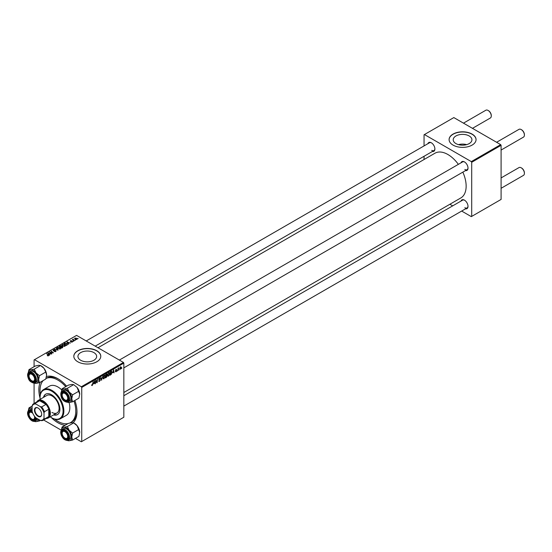 <?xml version="1.0" encoding="UTF-8"?>
<svg xmlns="http://www.w3.org/2000/svg" width="552" height="552" viewBox="0 0 552 552"><rect width="100%" height="100%" fill="white"/><g stroke="black" fill="none" stroke-linecap="round" stroke-linejoin="round"><path stroke-width="0.83" d="M469.186 135.958A9.356 5.403 0 0 0 458.988 134.785A9.356 5.403 0 0 0 453.213 139.773A9.356 5.403 0 0 0 455.952 143.596A9.356 5.403 0 0 0 466.15 144.769A9.356 5.403 0 0 0 471.925 139.773A9.356 5.403 0 0 0 469.186 135.958M466.654 144.638A9.356 5.403 0 0 0 458.491 144.638M472.098 134.088A13.476 7.783 0 0 0 457.415 132.404A13.476 7.783 0 0 0 449.093 139.594A13.476 7.783 0 0 0 453.04 145.093A13.476 7.783 0 0 0 467.73 146.784A13.476 7.783 0 0 0 476.052 139.594A13.476 7.783 0 0 0 472.098 134.088M476.045 139.684A13.476 7.783 0 0 0 472.098 134.274A13.476 7.783 0 0 0 457.484 132.57A13.476 7.783 0 0 0 449.093 139.684M80.689 360.256A9.356 5.403 180 0 1 77.942 356.433A9.356 5.403 180 0 1 83.718 351.445A9.356 5.403 180 0 1 93.916 352.618A9.356 5.403 180 0 1 96.655 356.433A9.356 5.403 180 0 1 90.88 361.429A9.356 5.403 180 0 1 80.689 360.256M96.835 350.748A13.476 7.783 0 0 0 82.144 349.064A13.476 7.783 0 0 0 73.823 356.254A13.476 7.783 0 0 0 77.77 361.753A13.476 7.783 0 0 0 92.46 363.444A13.476 7.783 0 0 0 100.781 356.254A13.476 7.783 0 0 0 96.835 350.748M100.781 356.344A13.476 7.783 0 0 0 96.835 350.934A13.476 7.783 0 0 0 82.22 349.23A13.476 7.783 0 0 0 73.823 356.344M461.03 162.805A5.058 2.919 60 0 1 464.439 161.902L464.439 161.902A5.058 2.919 60 0 1 468.013 168.091A5.058 2.919 60 0 1 465.522 170.589M464.639 162.026A4.492 2.594 -120 0 0 462.59 161.909L119.342 360.077M427.91 143.686A5.058 2.919 60 0 1 431.319 142.782L431.319 142.782A5.058 2.919 60 0 1 434.893 148.971A5.058 2.919 60 0 1 432.409 151.469M431.519 142.906A4.492 2.594 -120 0 0 429.47 142.789L86.222 340.957M461.03 201.045A5.058 2.919 60 0 1 464.439 200.141L464.439 200.141A5.058 2.919 60 0 1 468.013 206.331A5.058 2.919 60 0 1 465.522 208.828M464.639 200.266A4.492 2.594 -120 0 0 462.59 200.148L123.834 395.729M65.122 425.268A26.958 15.566 60 0 1 57.919 422.742A26.958 15.566 60 0 1 51.274 417.526M40.048 398.089A26.958 15.566 60 0 1 40.268 382.226M46.465 376.526A26.958 15.566 60 0 1 57.919 378.72L57.919 378.72A26.958 15.566 60 0 1 66.613 386.165M58.519 379.079A25.275 14.593 -120 0 0 46.471 378.154L45.989 378.437M123.834 392.5L460.796 197.961A25.834 14.918 -120 0 0 462.845 172.134M458.353 164.351A25.834 14.918 -120 0 0 447.879 154.498A25.834 14.918 -120 0 0 434.962 153.214L98.001 347.76M123.441 362.443L123.834 363.133L81.744 387.435L81.344 386.745L123.441 362.443L76.576 335.388L34.086 359.918L34.086 366.7M34.086 383.074L34.086 403.464M81.744 387.435L81.744 441.538L81.344 441.772L75.472 438.378M61.293 430.194L43.636 419.996M107.647 375.567L108.578 376.105L107.626 375.27L108.006 373.628L108.834 372.669L109.793 373.545L108.578 376.105L107.985 376.174M108.834 372.669L109.455 372.607M112.718 372.8L113.712 369.895L114.091 372.883L113.705 372.227L112.511 372.683M91.597 385.255L92.163 385.586L91.625 384.896L92.184 385.199L93.191 381.742L92.846 384.289L92.163 385.586L91.597 385.206M91.673 384.861L92.184 385.199M98.642 380.852L99.498 381.349L98.635 380.763L99.519 380.963L100.085 380.1L98.925 379.238L99.705 377.941L100.519 378.396L99.691 378.32L99.215 379.051L100.367 379.9L99.498 381.349L98.87 381.46M98.635 380.776L99.519 380.963M100.009 379.866L98.939 379.403M99.043 379.631L98.925 379.238L99.946 379.831M99.705 377.941L100.519 378.396L99.712 377.934M100.229 378.596L99.408 378.154M98.967 378.907L99.325 379.279M99.822 379.321L100.367 379.9L98.939 379.072M102.969 376.091L101.382 380.218L100.961 377.257L101.616 379.624L102.969 376.091M103.024 378.237L103.962 378.776L103.003 377.934L104.211 375.332L105.17 376.209L103.962 378.776L103.362 378.844M104.211 375.332L104.832 375.277M121.882 367.929L121.523 368.591L121.882 367.929M123.834 363.133L123.834 417.236L81.744 441.538M106.501 375.422L107.226 375.843L106.432 377.306L105.315 377.947L105.784 374.47L106.881 373.89L107.226 375.843L106.681 375.277M106.881 373.89L107.267 374.394L106.591 374.008M93.695 383.785L94.682 380.88L95.068 383.868L94.682 383.212L93.488 383.668M95.945 381.404L95.351 383.702L95.827 380.218L96.131 380.045L96.924 382.308L97.607 379.189L97.138 382.674L96.835 382.846L96.034 380.59L95.682 381.253M115.934 371.862L115.244 371.427L115.948 371.558L116.327 370.985L115.499 370.357L116.099 369.343L116.762 369.674L116.086 369.647L115.816 370.316L116.617 370.792L115.934 371.862L115.244 371.468L115.934 371.862M115.534 371.22L115.948 371.558M116.265 370.813L115.499 370.371M116.099 369.343L116.762 369.674L116.148 369.322M116.472 369.881L115.872 369.523M116.617 370.792L116.051 370.385M111.456 371.234L112.07 372.158L111.207 374.47L109.938 375.284L110.407 371.8L111.773 371.275M120.998 367.094L121.343 367.294L120.446 369.253L119.756 368.722L120.667 366.707L121.343 367.294L120.667 366.707M119.763 368.86L120.198 368.984M119.211 369.467L118.852 370.13L119.211 369.467M118.176 369.592L117.735 370.778L118.08 368.246L118.294 368.605L118.963 367.777L117.914 369.44M117.259 370.592L116.907 371.261L117.259 370.592M73.513 341.288L72.885 341.191L73.513 341.288M75.458 340.163L74.837 340.066L75.458 340.163M61.927 345.207L62.335 344.489L64.529 344.648L65.343 345.676L64.936 346.276L62.776 346.138L61.921 345.083M68.696 344.068L68.386 344.248L66.895 341.895L70.408 343.075L69.269 342.861L68.282 343.434L68.696 344.068M62.749 347.498L61.631 348.146L59.326 346.27L60.465 345.662L61.479 345.8L61.776 346.414L62.68 346.539L62.68 347.539M62.466 347.663L62.383 346.704L61.486 346.766L61.479 345.8L61.776 346.635M58.07 350.203L54.496 349.057L57.539 350.051L56.194 348.077L56.504 347.898L58.07 350.203M47.341 355.729L48.217 355.557L48.072 355.039L46.727 353.542L48.424 354.915L48.521 355.757L47.341 355.729M48.217 355.881L48.072 355.039M48.424 355.805L48.424 354.915L48.521 355.757M51.964 353.728L49.363 352.017L52.826 352.742L51.143 350.989L53.454 352.866L49.997 352.142L51.964 353.728M81.344 386.745L34.486 359.69M49.673 355.053L49.356 355.233L47.872 352.88L51.384 354.06L50.239 353.846L49.252 354.418L49.673 355.053M55.855 351.52L54.048 351.479L55.545 351.327L55.648 350.734L53.164 350.63L53.206 349.761L54.883 349.789L53.523 349.954L53.441 350.458L55.911 350.548L55.911 351.493M55.545 351.665L55.648 350.734M53.164 350.63L53.206 349.761L53.206 350.658M53.523 349.954L53.441 350.748M57.311 347.877L57.712 347.153L59.913 347.318L60.727 348.346L60.313 348.947L58.16 348.802L57.298 347.753M70.911 342.04L72.119 341.481L70.332 341.412L70.359 340.729L71.636 340.701L70.601 340.881L70.766 341.295L72.381 341.302L72.284 342.033L70.911 342.04M72.05 342.143L72.119 341.481M70.332 341.412L70.359 340.729L70.359 341.426M70.601 340.881L70.573 341.509M72.381 341.971L72.381 341.302L72.284 342.033M67.075 345L66.254 345.476L63.942 343.599L65.026 343.013L66.744 343.296L67.454 344.703L67.075 345M76.797 339.432L75.307 339.363L74.934 338.093L76.452 338.19L76.797 339.432L77.101 338.983M74.61 338.528L74.934 338.093L74.934 339.1M73.285 339.418L74.347 340.805L72.374 339.611L73.009 339.721L73.299 339.121L73.181 340.267M73.009 340.129L73.023 339.19L73.023 340.135M78.129 338.617L77.508 338.521L78.129 338.617M69.738 423.032A25.275 14.593 -120 0 0 70.552 422.618L71.739 421.928A25.275 14.593 -120 0 0 76.969 411.033M500.692 144.638L501.092 145.321L471.705 162.288L471.304 161.605L500.692 144.638L453.834 117.583L424.053 134.778L424.053 145.914M424.053 156.292L424.053 159.514M471.705 162.288L471.705 216.398L471.304 216.625L461.665 211.057M452.674 205.868L449.887 204.261M471.705 216.398L501.092 199.431L501.092 145.321M471.304 161.605L424.447 134.55M464.832 169.464A4.492 2.594 -120 0 0 467.082 169.692A4.492 2.594 -120 0 0 468.006 167.849M431.712 150.344A4.492 2.594 -120 0 0 433.962 150.565A4.492 2.594 -120 0 0 434.886 148.73M464.832 207.711A4.492 2.594 -120 0 0 467.082 207.931A4.492 2.594 -120 0 0 468.006 206.096M74.879 400.483A26.958 15.566 60 0 1 76.976 411.737A26.958 15.566 60 0 1 73.195 422.708M49.673 352.266L49.673 351.845M51.143 351.396L51.143 350.989M49.997 352.528L49.997 352.142M48.224 353.439L48.224 352.68M49.252 355.067L49.252 354.418M48.645 353.439L49.087 354.136L49.873 353.68L48.307 352.976L48.645 354.108M49.087 354.805L49.087 354.136M48.307 353.577L48.307 352.976M49.873 354.06L49.873 353.68M47.362 355.743L47.362 355.384M46.727 353.949L46.727 353.542M56.504 348.54L56.504 347.898M57.712 348.498L57.712 347.153M59.913 347.684L59.913 347.318M57.746 347.781L57.746 348.519L57.746 347.863L58.457 348.643L60.009 348.747L60.292 348.319L60.292 348.961M58.029 347.346L57.746 347.863L58.029 347.346L59.595 347.463L60.009 349.078M59.885 346.318L60.61 346.904L61.431 346.297L60.382 346.035L59.885 346.725M60.61 347.311L60.61 346.904M60.879 347.525L60.879 347.125L61.658 347.753L62.466 347.27L62.383 346.704M61.658 348.133L61.658 347.753M61.486 346.766L60.879 347.125M67.247 342.454L67.247 341.695M68.282 344.082L68.282 343.434M67.675 342.454L68.11 343.151L68.903 342.695L67.337 341.992L67.675 343.123M68.11 343.82L68.11 343.151M67.337 342.592L67.337 341.992M68.903 343.075L68.903 342.695M66.744 343.661L66.744 343.296M64.508 343.648L66.274 345.09L67.151 344.303L66.433 343.454L65.336 343.227L64.508 344.055M66.274 345.462L66.274 345.09M66.647 345.248L66.647 344.876M62.335 345.828L62.335 344.489M64.529 345.021L64.529 344.648M62.362 345.117L62.362 345.856L62.369 345.2L63.08 345.98L64.632 346.083L64.908 345.655L64.908 346.29M62.652 344.683L62.369 345.2L62.652 344.683L64.211 344.8L64.632 346.408M76.452 338.569L76.452 338.19M76.549 339.535L76.162 338.355L75.169 338.245L74.989 339.149M75.169 338.245L75.562 339.176L76.714 339.025L76.714 339.473M75.127 340.294L75.127 339.894M72.664 339.846L72.664 339.439M73.181 341.419L73.181 341.019M77.804 338.755L77.804 338.348M106.025 374.704L105.88 375.788L106.978 374.573L105.77 374.56M106.191 374.235L106.978 374.573M105.825 376.195L105.667 377.375L106.943 376.002L105.57 376.057M106.108 375.657L106.943 376.002M103.61 376.409L103.293 377.789L103.983 378.389L104.88 376.34L104.204 375.719L103.39 376.285M103.017 377.623L103.983 378.389M103.921 375.553L104.638 375.677L104.128 375.388M101.32 379.755L101.754 380.004M101.271 379.431L101.616 379.624M99.65 377.968L100.512 378.472M94.24 382.143L93.854 383.316L94.64 382.86L94.468 381.356L94.026 382.018M96.538 382.081L96.924 382.308M96.662 382.398L97.138 382.674M113.263 371.158L112.877 372.331L113.664 371.875L113.491 370.371L113.05 371.034M110.641 372.041L110.283 374.704L111.78 372.303L111.428 371.641L110.393 371.896M111.055 371.427L111.78 372.303M108.233 373.745L107.916 375.118L108.599 375.719L109.503 373.676L108.82 373.048L108.013 373.614M107.64 374.96L108.599 375.719M108.537 372.883L109.261 373.014L108.751 372.717M121.054 367.459L120.66 367.004L120.046 368.522L120.446 368.964L121.054 367.459L120.439 366.88M119.777 368.363L120.446 368.964M65.343 400.11L64.943 399.883A3.933 2.27 -120 0 0 67.724 398.275A3.933 2.27 -120 0 0 64.943 393.466A3.933 2.27 -120 0 0 62.162 395.066A3.933 2.27 -120 0 0 64.943 399.883L65.343 400.11A4.492 2.594 60 0 0 67.585 400.331A4.492 2.594 -120 0 0 68.096 399.869A4.492 2.594 -120 0 0 68.51 398.496A4.492 2.594 60 0 1 67.585 400.331A4.492 2.594 -120 0 1 65.136 399.986M501.092 150.054L523.468 137.131A4.492 2.594 -120 0 0 524.4 135.074A4.492 2.594 -120 0 0 521.226 129.575L521.619 129.803A3.933 2.27 60 0 1 524.4 134.619A3.933 2.27 60 0 1 524.393 134.833M521.619 129.803L521.226 129.575A4.492 2.594 -120 0 0 518.977 129.354L496.6 142.271M62.169 394.852A4.492 2.594 60 0 1 62.162 394.611A4.492 2.594 60 0 1 63.094 392.555A4.492 2.594 60 0 1 65.15 392.672A4.492 2.594 -120 0 0 63.094 392.555A4.492 2.594 -120 0 0 62.59 393.017A4.492 2.594 -120 0 0 62.169 394.852M501.092 188.294L523.468 175.377A4.492 2.594 -120 0 0 524.4 173.321A4.492 2.594 -120 0 0 521.226 167.815L521.619 168.043A3.933 2.27 60 0 1 524.4 172.859A3.933 2.27 60 0 1 524.393 173.08M521.619 168.043L521.226 167.815A4.492 2.594 -120 0 0 518.977 167.594L501.092 177.923M65.343 438.357L64.943 438.122A3.933 2.27 -120 0 0 67.724 436.522A3.933 2.27 -120 0 0 64.943 431.705A3.933 2.27 -120 0 0 62.162 433.313A3.933 2.27 -120 0 0 64.943 438.122L65.343 438.357A4.492 2.594 60 0 0 67.585 438.578A4.492 2.594 -120 0 0 68.51 436.736A4.492 2.594 60 0 1 67.585 438.578L67.585 438.578A4.492 2.594 -120 0 1 65.136 438.226M62.169 433.092A4.492 2.594 60 0 1 62.162 432.851A4.492 2.594 60 0 1 63.094 430.795A4.492 2.594 60 0 1 65.15 430.912A4.492 2.594 -120 0 0 63.094 430.795A4.492 2.594 -120 0 0 62.169 433.092M491.273 115.713A3.933 2.27 60 0 0 491.28 115.499A3.933 2.27 60 0 0 488.499 110.683L488.106 110.455A4.492 2.594 -120 0 0 485.857 110.227L463.48 123.151M32.223 380.99L31.823 380.763A3.933 2.27 -120 0 0 34.603 379.155A3.933 2.27 -120 0 0 31.823 374.339A3.933 2.27 -120 0 0 29.049 375.947A3.933 2.27 -120 0 0 31.823 380.763L32.223 380.99A4.492 2.594 60 0 0 34.465 381.211A4.492 2.594 -120 0 0 35.39 379.376A4.492 2.594 60 0 1 34.465 381.211A4.492 2.594 -120 0 1 32.016 380.866M29.049 375.726A4.492 2.594 60 0 1 29.049 375.484A4.492 2.594 60 0 1 29.974 373.428A4.492 2.594 60 0 1 32.03 373.552A4.492 2.594 -120 0 0 29.974 373.428A4.492 2.594 -120 0 0 29.049 375.726M472.464 128.34L490.348 118.011A4.492 2.594 -120 0 0 491.28 115.954A4.492 2.594 -120 0 0 488.106 110.455L488.499 110.683M32.865 413.413A3.933 2.27 -120 0 0 31.823 412.586A3.933 2.27 -120 0 0 29.049 414.186A3.933 2.27 -120 0 0 31.823 419.002L32.223 419.23A4.492 2.594 60 0 0 34.465 419.458A4.492 2.594 -120 0 0 34.976 418.989A4.492 2.594 -120 0 0 35.39 417.616A4.492 2.594 60 0 1 34.465 419.458A4.492 2.594 -120 0 1 32.016 419.106M29.049 413.972A4.492 2.594 60 0 1 29.049 413.731A4.492 2.594 60 0 1 29.974 411.675A4.492 2.594 60 0 1 32.03 411.792A4.492 2.594 -120 0 0 29.974 411.675A4.492 2.594 -120 0 0 29.47 412.144A4.492 2.594 -120 0 0 29.049 413.972M32.223 419.23L31.823 419.002A3.933 2.27 -120 0 0 34.403 416.084M62.1 388.767L68.42 385.117L71.857 384.413L73.664 384.647L67.344 388.297L63.915 389.001L62.1 388.767L61.341 391.879C59.816 394.466 61.631 402.815 68.269 401.884A6.175 3.567 60 0 1 65.06 401.504M61.348 391.865A7.411 4.278 60 0 1 63.915 389.001A7.411 4.278 60 0 1 69.152 392.023A7.411 4.278 -120 0 1 71.774 398.779A7.411 4.278 60 0 1 71.07 401.401A7.411 4.278 60 0 1 69.152 402.512L72.588 401.808L71.774 398.779L72.588 394.818L69.152 392.023L67.344 388.297M68.041 400.524A5.058 2.919 60 0 1 63.156 399.213A5.058 2.919 60 0 1 61.852 392.824A5.058 2.919 60 0 1 64.943 392.548A5.058 2.919 60 0 1 68.517 398.737A5.058 2.919 60 0 1 68.041 400.524M70.318 400.462A6.175 3.567 -120 0 0 69.193 393.286A6.175 3.567 -120 0 0 63.445 390.402L62.093 391.182A6.175 3.567 60 0 1 67.841 394.066A6.175 3.567 60 0 1 68.965 401.242A6.175 3.567 60 0 1 68.269 401.884L69.621 401.104A6.175 3.567 -120 0 0 70.318 400.462M73.664 384.647L77.094 387.442L79.716 394.197L78.908 398.158L72.588 401.808M78.908 391.168L72.588 394.818M67.206 402.194L69.152 402.512A7.411 4.278 60 0 1 67.309 402.187M77.094 387.442A7.411 4.278 60 0 1 79.716 394.197M62.1 427.006L68.42 423.363L71.857 422.659L73.664 422.894L77.094 425.682A7.411 4.278 60 0 1 79.012 429.007A7.411 4.278 60 0 1 79.716 432.437L78.908 436.397L72.588 440.047L71.774 437.025L72.588 433.065L69.152 430.27L67.344 426.544L63.915 427.241L62.1 427.006L61.341 430.118A7.411 4.278 60 0 1 63.915 427.241A7.411 4.278 60 0 1 69.152 430.27A7.411 4.278 60 0 1 71.774 437.025A7.411 4.278 60 0 1 69.152 440.751L72.588 440.047M67.344 426.544L73.664 422.894L74.472 423.363A7.411 4.278 60 0 1 77.094 425.682L79.716 432.437M61.852 435.19A5.058 2.919 60 0 1 61.852 431.064A5.058 2.919 60 0 1 64.943 430.788A5.058 2.919 60 0 1 68.041 434.638A5.058 2.919 60 0 1 68.517 436.977A5.058 2.919 60 0 1 65.867 439.433A5.058 2.919 60 0 1 61.852 435.19M60.817 432.395A6.175 3.567 60 0 1 62.093 429.428C60.589 430.532 60.32 432.457 61.293 435.217C63.107 439.199 65.433 440.834 68.269 440.13L69.621 439.351A6.175 3.567 -120 0 0 70.318 433.658A6.175 3.567 -120 0 0 63.445 428.649L62.093 429.428A6.175 3.567 60 0 1 68.965 434.438A6.175 3.567 60 0 1 68.269 440.13A6.175 3.567 60 0 1 65.06 439.751M78.908 429.415L72.588 433.065M67.309 440.434A7.411 4.278 -120 0 0 69.152 440.751M28.228 372.745A7.411 4.278 60 0 1 30.795 369.881A7.411 4.278 -120 0 1 36.032 372.904A7.411 4.278 60 0 1 37.95 376.229A7.411 4.278 60 0 1 38.654 379.659L39.468 375.698L36.032 372.904L34.224 369.178L30.795 369.881L28.987 369.647L28.221 372.759M34.921 377.271A5.058 2.919 60 0 1 35.397 379.617A5.058 2.919 60 0 1 32.747 382.074A5.058 2.919 60 0 1 28.732 377.83A5.058 2.919 60 0 1 28.732 373.704A5.058 2.919 60 0 1 31.823 373.421A5.058 2.919 60 0 1 34.921 377.271M27.697 375.029A6.175 3.567 60 0 1 28.973 372.062C27.469 373.166 27.2 375.098 28.173 377.858C29.111 381.273 31.436 382.909 35.155 382.764L36.501 381.984A6.175 3.567 -120 0 0 37.198 376.298A6.175 3.567 -120 0 0 30.325 371.282L28.973 372.062A6.175 3.567 60 0 1 35.846 377.078A6.175 3.567 60 0 1 35.155 382.764A6.175 3.567 60 0 1 31.94 382.384M28.987 369.647L35.307 365.997L38.737 365.293L40.544 365.527L43.974 368.322L45.788 372.048L39.468 375.698M45.788 372.048L46.596 375.077A7.411 4.278 60 0 0 43.974 368.322A7.411 4.278 60 0 0 41.359 365.997L40.544 365.527L34.224 369.178M39.468 382.688L38.654 379.659A7.411 4.278 60 0 1 36.032 383.385L39.468 382.688L45.788 379.038L46.596 375.077M34.224 383.157L36.032 383.385A7.411 4.278 60 0 1 34.189 383.067M28.283 410.95A6.175 3.567 60 0 1 28.973 410.308L28.214 411.012A7.411 4.278 60 0 1 28.877 409.232A7.411 4.278 60 0 1 30.795 408.121L28.987 407.887L28.221 410.998C25.606 414.214 31.285 423.274 35.155 421.003A6.175 3.567 60 0 1 31.94 420.631M35.369 417.284A5.058 2.919 60 0 1 35.397 417.857A5.058 2.919 60 0 1 34.921 419.644A5.058 2.919 60 0 1 30.036 418.333A5.058 2.919 60 0 1 28.732 411.944A5.058 2.919 60 0 1 31.823 411.668A5.058 2.919 60 0 1 32.306 411.978M36.432 418.133A6.175 3.567 60 0 1 35.846 420.362A6.175 3.567 60 0 1 35.155 421.003L36.501 420.224A6.175 3.567 -120 0 0 37.198 419.582A6.175 3.567 -120 0 0 37.584 418.796M32.14 406.065L28.987 407.887M32.106 407.928L30.795 408.121A7.411 4.278 60 0 1 32.106 408.259M40.406 420.382L39.468 420.928L38.875 419.541M34.093 421.321L36.032 421.631L39.468 420.928M32.106 409.308A6.175 3.567 -120 0 0 30.325 409.529L28.973 410.308A6.175 3.567 60 0 1 32.106 410.633M38.488 419.32A7.411 4.278 60 0 1 36.032 421.631A7.411 4.278 60 0 1 34.189 421.314M53.578 414.904A11.792 6.81 -120 0 0 57.456 414.614A11.792 6.81 -120 0 0 59.264 405.161A11.792 6.81 -120 0 0 51.564 394.77A11.792 6.81 -120 0 0 45.664 394.183A11.792 6.81 -120 0 0 43.47 397.399M45.864 394.08A11.792 6.81 -120 0 0 43.87 397.171M50.232 416.843A16.284 9.405 -120 0 0 51.564 417.698A16.284 9.405 -120 0 0 63.08 411.047A16.284 9.405 -120 0 0 51.564 391.099A16.284 9.405 -120 0 0 40.048 397.75A16.284 9.405 -120 0 0 40.123 399.331M51.957 417.926L51.564 417.698L51.957 417.926A16.85 9.729 60 0 0 60.382 418.761L66.337 415.318A16.85 9.729 -120 0 0 69.117 402.512M40.048 397.523A16.85 9.729 60 0 1 40.048 397.288A16.85 9.729 60 0 1 43.532 389.581A16.85 9.729 60 0 1 51.957 390.416A16.85 9.729 60 0 1 62.962 405.258A16.85 9.729 60 0 1 60.382 418.761M61.741 389.912A16.85 9.729 -120 0 0 57.919 386.973A16.85 9.729 -120 0 0 49.494 386.138L43.532 389.581M54.634 419.12A25.275 14.593 -120 0 0 57.919 421.362A25.275 14.593 -120 0 0 68.048 423.577M70.552 422.618A25.275 14.593 -120 0 0 73.989 400.993M65.722 386.676A25.275 14.593 -120 0 0 57.919 380.093A25.275 14.593 -120 0 0 45.968 378.486M36.791 401.904A10.108 5.837 60 0 1 38.171 400.462L46.906 395.418A10.108 5.837 60 0 1 51.957 395.915A10.108 5.837 60 0 1 58.56 404.823A10.108 5.837 60 0 1 57.015 412.924A10.108 5.837 60 0 1 51.957 412.42M43.194 380.535A25.275 14.593 -120 0 0 40.351 394.376M53.979 414.676A11.792 6.81 -120 0 0 57.656 414.49M34.445 410.108A5.113 2.953 60 0 1 38.06 408.025A5.113 2.953 60 0 1 41.676 414.283A5.113 2.953 60 0 1 38.06 416.367A5.113 2.953 60 0 1 34.445 410.108M38.185 408.094A4.775 2.753 -120 0 0 35.914 407.921A4.775 2.753 -120 0 0 34.921 410.108A4.775 2.753 -120 0 0 37.005 414.911A4.775 2.753 -120 0 0 40.682 416.187A4.775 2.753 -120 0 0 41.669 414.138M38.171 400.462A10.108 5.837 60 0 1 45.961 403.167A10.108 5.837 60 0 1 50.37 413.338A10.108 5.837 60 0 1 48.279 417.967A10.108 5.837 60 0 1 46.334 418.444M44.015 418.188L44.415 419.071A9.55 5.513 60 0 1 43.228 420.231L47.596 417.712A9.55 5.513 -120 0 0 48.783 416.553A9.55 5.513 -120 0 0 49.576 413.338A9.55 5.513 -120 0 0 48.783 409.211A9.55 5.513 -120 0 0 46.002 404.395L39.647 400.731A9.55 5.513 -120 0 0 38.053 401.173L33.686 403.698A9.55 5.513 60 0 1 35.28 403.25L35.852 404.036A8.984 5.189 -120 0 0 32.106 406.203L32.106 411.309A8.984 5.189 -120 0 0 35.852 417.795L40.268 420.348A8.984 5.189 -120 0 0 44.015 418.188L44.015 413.082A8.984 5.189 -120 0 0 40.268 406.589L35.852 404.036M40.268 406.589L41.635 406.921L46.002 404.395A9.55 5.513 -120 0 0 39.647 400.731L35.28 403.25M44.415 419.071L48.783 416.553L48.783 409.211L44.415 411.737L44.015 413.082M32.106 406.203L32.499 404.857A9.55 5.513 60 0 1 33.686 403.698M43.228 420.231A9.55 5.513 60 0 1 41.635 420.679L40.268 420.348M41.635 406.921A9.55 5.513 60 0 1 44.415 411.737M50.563 352.997L50.563 352.576M60.037 346.235L60.037 345.856M61.079 347.008L61.079 346.628M62.197 347.815L62.197 347.443M64.639 343.579L64.639 343.199M73.685 340.674L73.685 340.253M101.161 378.637L101.52 378.844M96.082 380.783L96.51 381.032M96.317 381.494L96.779 381.763M115.506 370.475L115.989 370.758M61.396 391.83A6.175 3.567 60 0 1 62.093 391.182L61.327 391.892M68.524 401.125A5.837 3.374 -120 0 0 67.006 393.735A5.837 3.374 -120 0 0 61.369 392.224A5.837 3.374 -120 0 0 62.88 399.607A5.837 3.374 -120 0 0 68.524 401.125M60.817 394.156A6.175 3.567 60 0 1 61.293 391.996M61.369 435.231A5.837 3.374 -120 0 0 67.006 440.234A5.837 3.374 -120 0 0 68.524 434.596A5.837 3.374 -120 0 0 62.88 429.594A5.837 3.374 -120 0 0 61.369 435.231M35.404 377.23A5.837 3.374 -120 0 0 29.76 372.227A5.837 3.374 -120 0 0 28.249 377.872A5.837 3.374 -120 0 0 33.893 382.874A5.837 3.374 -120 0 0 35.404 377.23M27.697 413.276A6.175 3.567 60 0 1 28.173 411.116M32.106 411.199A5.837 3.374 -120 0 0 28.249 411.343A5.837 3.374 -120 0 0 29.76 418.733A5.837 3.374 -120 0 0 35.404 420.244A5.837 3.374 -120 0 0 35.949 417.85M48.348 355.378L48.348 355.84M55.828 350.982L55.828 351.541M53.275 350.244L53.275 350.692M62.624 347.015L62.624 347.574M72.243 341.647L72.243 342.061M70.47 341.06L70.47 341.474M67.151 344.303L67.151 344.952M106.874 374.311L106.467 374.077M106.846 375.733L106.412 375.484M103.541 378.424L103.01 378.12M99.056 381.046L98.635 380.797M99.981 379.845L98.394 378.927M100.085 378.265L99.615 377.989M91.977 385.227L91.604 385.013M115.658 371.599L115.292 371.392M116.362 369.605L116.01 369.405M111.58 371.668L111.111 371.392M108.164 375.753L107.633 375.45M120.902 366.99L120.55 366.783M524.4 134.619L524.4 135.074M123.834 367.86L467.082 169.692M62.162 395.066L62.162 394.611M524.4 172.859L524.4 173.321M467.082 207.931L123.834 406.099M62.162 433.313L62.162 432.851M29.049 375.947L29.049 375.484M433.962 150.565L95.206 346.145M491.28 115.499L491.28 115.954M29.049 414.186L29.049 413.731M40.048 397.75L40.048 397.288M48.279 417.967L57.015 412.924"/></g></svg>
